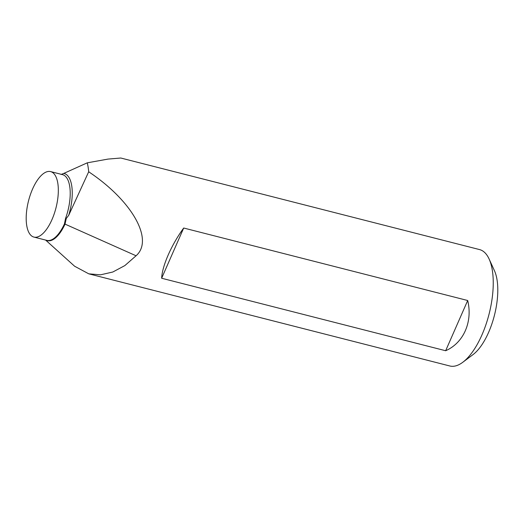 <?xml version="1.0" encoding="UTF-8"?>
<svg xmlns="http://www.w3.org/2000/svg" width="524" height="524" viewBox="0 0 524 524"><rect width="100%" height="100%" fill="white"/><g stroke="black" fill="none" stroke-linecap="round" stroke-linejoin="round"><path stroke-width="0.79" d="M45.614 240.064L74.605 266.225L88.785 273.836L449.815 365.981A60.07 25.198 -75.7 0 0 462.777 362.281L473.041 354.591A48.804 20.475 -75.7 0 0 494.414 315.369A48.804 20.475 -75.7 0 0 494.453 270.712L489.128 259.039A60.07 25.198 -75.7 0 0 487.444 255.909A60.07 25.198 -75.7 0 0 479.532 249.575L120.795 158.019L108.055 159.08L87.272 162.826A60.07 25.198 104.3 0 1 88.707 171.748L90.338 172.9C132.775 201.76 153.945 240.116 136.063 255.771L65.035 224.115A1.5 0.544 24.7 0 0 64.439 223.905L65.566 218.377L66.26 218.469L65.035 224.115A33.929 14.233 104.3 0 1 46.125 240.195M29.455 233.514A33.791 14.174 -75.7 0 0 33.903 237.077A33.791 14.174 -75.7 0 0 54.195 213.89A33.791 14.174 -75.7 0 0 55.066 175.16A33.791 14.174 -75.7 0 0 50.618 171.597A33.791 14.174 -75.7 0 0 30.326 194.79A33.791 14.174 -75.7 0 0 29.455 233.514M88.785 273.836L100.549 274.818L112.811 272.015L124.836 265.596L136.063 255.771M462.777 362.281A60.07 25.198 -75.7 0 0 489.089 314.014A60.07 25.198 -75.7 0 0 489.128 259.039M183.695 228.025L467.69 300.507C472.877 321.769 463.609 342.879 445.649 350.733L161.647 278.244C162.165 265.943 171.433 244.832 183.695 228.025L161.647 278.244M61.085 174.459L63.764 173.418A35.291 14.803 104.3 0 1 68.69 215.351L88.707 171.748M68.69 215.351L66.26 218.469M87.272 162.826L63.764 173.418M467.69 300.507L445.649 350.733M33.903 237.077L46.819 240.372A33.791 14.174 -75.7 0 0 64.439 223.905M65.566 218.377A33.791 14.174 -75.7 0 0 66.954 178.193A33.791 14.174 -75.7 0 0 62.507 174.63L50.618 171.597"/></g></svg>
